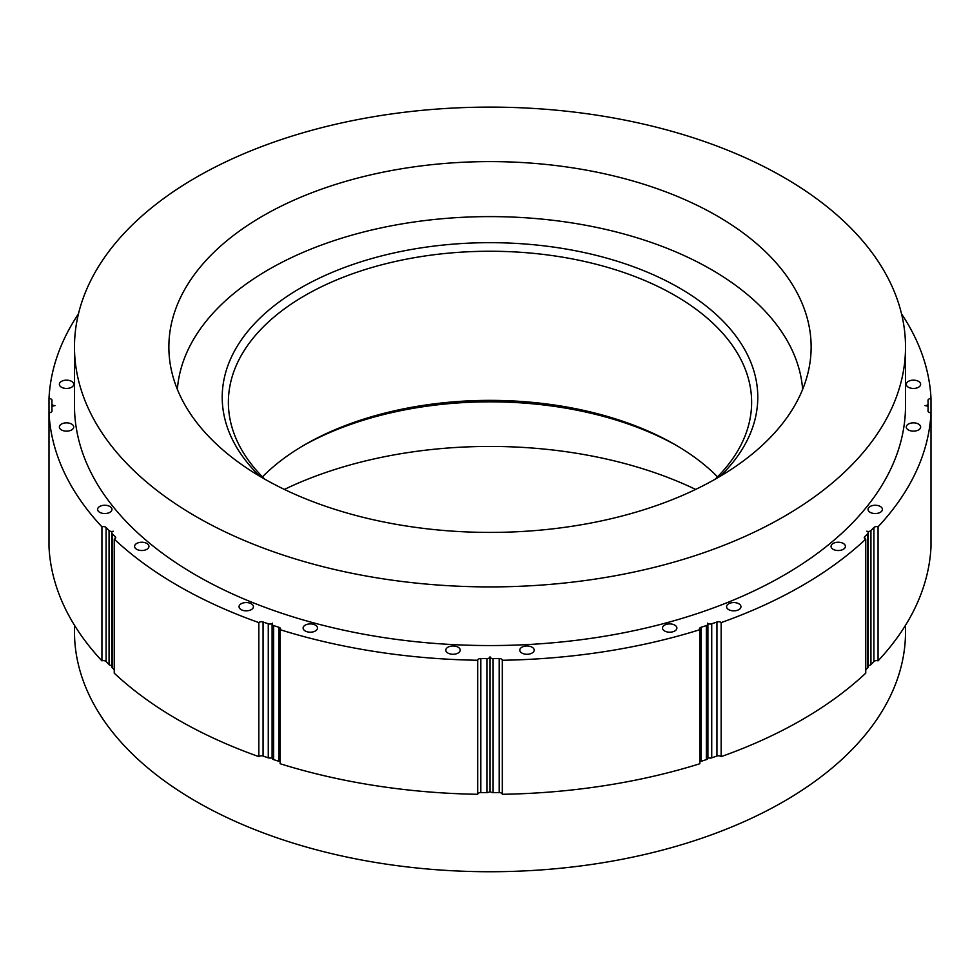<?xml version="1.0" encoding="UTF-8"?>
<svg xmlns="http://www.w3.org/2000/svg" width="980" height="980" viewBox="0 0 980 980"><rect width="100%" height="100%" fill="white"/><g stroke="black" fill="none" stroke-linecap="round" stroke-linejoin="round"><path stroke-width="1.47" d="M114.244 539.11L114.244 673.15A441.172 254.714 0 0 0 258.843 756.634L258.843 622.594A441.172 254.714 180 0 1 114.244 539.11A3.075 1.776 0 0 0 115.713 537.591A3.075 1.776 0 0 0 115.273 536.673A438.097 252.926 180 0 1 112.161 533.659A3.075 1.776 180 0 1 111.732 532.765L111.732 666.804A3.075 1.776 0 0 0 112.161 667.698A438.097 252.926 0 0 0 114.244 669.72M101.932 660.839L101.932 526.799A441.172 254.714 180 0 1 49 412.764L49 546.791A441.172 254.714 0 0 0 101.932 660.839A3.075 1.776 180 0 1 106.097 661.537A438.097 252.926 0 0 0 109.062 664.599A3.075 1.776 0 0 0 111.732 665.494M878.068 660.839A441.172 254.714 0 0 0 931 546.791L931 412.764A441.172 254.714 180 0 1 878.068 526.799L878.068 660.839A3.075 1.776 180 0 0 873.903 661.537A438.097 252.926 0 0 1 870.938 664.599L870.938 530.56A3.075 1.776 180 0 1 866.724 531.221A3.075 1.776 180 0 1 868.268 532.765A3.075 1.776 180 0 1 867.839 533.659A438.097 252.926 180 0 1 864.728 536.673A3.075 1.776 0 0 0 864.287 537.591A3.075 1.776 0 0 0 865.757 539.11A441.172 254.714 180 0 1 721.158 622.594L721.158 756.634A441.172 254.714 0 0 0 865.757 673.15L865.757 539.11M868.268 665.494A3.075 1.776 0 0 0 870.938 664.599M865.757 669.72A438.097 252.926 0 0 0 867.839 667.698A3.075 1.776 0 0 0 868.268 666.804L868.268 532.765M707.915 757.503A3.075 1.776 0 0 0 711.725 757.834A438.097 252.926 0 0 0 716.944 756.033A3.075 1.776 180 0 1 721.158 756.634M699.842 762.036A3.075 1.776 180 0 1 701.055 761.325A438.097 252.926 0 0 0 706.36 759.623A3.075 1.776 0 0 0 707.915 758.079L707.915 624.04A3.075 1.776 180 0 1 706.36 625.583A438.097 252.926 180 0 1 701.055 627.298A3.075 1.776 0 0 0 699.463 628.854A3.075 1.776 0 0 0 699.842 629.699A441.172 254.714 180 0 1 502.311 660.263L502.311 794.29A441.172 254.714 0 0 0 699.842 763.739L699.842 629.699M477.689 794.29L477.689 660.263A441.172 254.714 180 0 1 280.158 629.699L280.158 763.739A441.172 254.714 0 0 0 477.689 794.29A3.075 1.776 180 0 1 480.825 792.563A438.097 252.926 0 0 0 486.901 792.612A3.075 1.776 0 0 0 490 790.836A3.075 1.776 0 0 0 493.099 792.612A438.097 252.926 0 0 0 499.175 792.563A3.075 1.776 180 0 1 502.311 794.29M280.158 629.699A3.075 1.776 0 0 0 280.537 628.854A3.075 1.776 0 0 0 278.945 627.298A438.097 252.926 180 0 1 273.641 625.583A3.075 1.776 180 0 1 272.085 624.04L272.085 758.079A3.075 1.776 0 0 0 273.641 759.623A438.097 252.926 0 0 0 278.945 761.325A3.075 1.776 180 0 1 280.158 762.036M258.843 756.634A3.075 1.776 180 0 1 263.057 756.033A438.097 252.926 0 0 0 268.275 757.834A3.075 1.776 0 0 0 272.085 757.503M111.732 532.765A3.075 1.776 180 0 1 113.276 531.221A3.075 1.776 180 0 1 109.062 530.56A438.097 252.926 180 0 1 106.097 527.51A3.075 1.776 0 0 0 101.932 526.799M49 398.541L49 412.764A3.075 1.776 0 0 0 52.001 410.988A3.075 1.776 0 0 0 52.001 410.951A438.097 252.926 180 0 1 51.916 407.435A3.075 1.776 180 0 1 51.916 407.423A3.075 1.776 180 0 1 54.99 405.647A3.075 1.776 180 0 1 51.916 403.87A3.075 1.776 180 0 1 51.916 403.858A438.097 252.926 180 0 1 52.001 400.355A3.075 1.776 0 0 0 52.001 400.318A3.075 1.776 0 0 0 49 398.541A441.172 254.714 180 0 1 78.461 313.882M901.539 313.882A441.172 254.714 180 0 1 931 398.541L931 412.764A3.075 1.776 0 0 1 927.999 410.988A3.075 1.776 0 0 1 927.999 410.951A438.097 252.926 180 0 0 928.085 407.435A3.075 1.776 180 0 1 928.085 407.435L928.085 403.882A3.075 1.776 180 0 1 928.085 403.87A3.075 1.776 180 0 1 925.01 405.647A3.075 1.776 180 0 1 928.085 407.423L928.085 403.87A438.097 252.926 180 0 0 927.999 400.355A3.075 1.776 0 0 0 927.999 400.355A3.075 1.776 0 0 1 931 398.541M878.068 526.799A3.075 1.776 0 0 0 873.903 527.51A438.097 252.926 180 0 1 870.938 530.56M721.158 622.594A3.075 1.776 0 0 0 716.944 622.006A438.097 252.926 180 0 1 711.725 623.795A3.075 1.776 180 0 1 707.499 623.158A3.075 1.776 180 0 1 707.915 624.04M502.311 660.263A3.075 1.776 0 0 0 499.175 658.523A438.097 252.926 180 0 1 493.099 658.572A3.075 1.776 180 0 1 490 656.796L490 790.836M490 656.796A3.075 1.776 180 0 1 486.901 658.572A438.097 252.926 180 0 1 480.825 658.523A3.075 1.776 0 0 0 477.689 660.263M272.085 624.04A3.075 1.776 180 0 1 272.501 623.158A3.075 1.776 180 0 1 268.275 623.795A438.097 252.926 180 0 1 263.057 622.006A3.075 1.776 0 0 0 258.843 622.594M111.72 508.326A7.179 4.141 0 0 0 103.843 505.288A7.179 4.141 0 0 0 97.596 509.392A7.179 4.141 0 0 0 104.787 513.545A7.179 4.141 0 0 0 111.965 509.392A7.179 4.141 0 0 0 111.72 508.326M73.475 425.933A7.179 4.141 0 0 0 65.611 422.895A7.179 4.141 0 0 0 59.364 427.011A7.179 4.141 0 0 0 66.542 431.151A7.179 4.141 0 0 0 73.721 427.011A7.179 4.141 0 0 0 73.475 425.933M73.475 385.373A7.179 4.141 0 0 0 73.721 384.295A7.179 4.141 0 0 0 66.542 380.154A7.179 4.141 0 0 0 59.364 384.295A7.179 4.141 0 0 0 65.611 388.411A7.179 4.141 0 0 0 73.475 385.373M906.524 385.373A7.179 4.141 0 0 0 914.389 388.411A7.179 4.141 0 0 0 920.637 384.295A7.179 4.141 0 0 0 913.458 380.154A7.179 4.141 0 0 0 906.28 384.295A7.179 4.141 0 0 0 906.524 385.373M906.524 425.933A7.179 4.141 0 0 0 906.28 427.011A7.179 4.141 0 0 0 913.458 431.151A7.179 4.141 0 0 0 920.637 427.011A7.179 4.141 0 0 0 914.389 422.895A7.179 4.141 0 0 0 906.524 425.933M868.28 508.326A7.179 4.141 0 0 0 868.035 509.392A7.179 4.141 0 0 0 875.214 513.545A7.179 4.141 0 0 0 882.404 509.392A7.179 4.141 0 0 0 876.157 505.288A7.179 4.141 0 0 0 868.28 508.326M833.147 543.459A7.179 4.141 0 0 0 831.052 546.387A7.179 4.141 0 0 0 838.231 550.527A7.179 4.141 0 0 0 845.409 546.387A7.179 4.141 0 0 0 840.975 542.553A7.179 4.141 0 0 0 833.147 543.459M728.679 603.766A7.179 4.141 0 0 0 726.584 606.694A7.179 4.141 0 0 0 733.763 610.846A7.179 4.141 0 0 0 740.941 606.694A7.179 4.141 0 0 0 736.507 602.872A7.179 4.141 0 0 0 728.679 603.766M667.833 624.052A7.179 4.141 0 0 0 662.517 628.058A7.179 4.141 0 0 0 669.695 632.198A7.179 4.141 0 0 0 676.874 628.058A7.179 4.141 0 0 0 667.833 624.052M525.133 646.126A7.179 4.141 0 0 0 519.804 650.132A7.179 4.141 0 0 0 526.983 654.273A7.179 4.141 0 0 0 534.173 650.132A7.179 4.141 0 0 0 525.133 646.126M454.867 646.126A7.179 4.141 0 0 0 445.827 650.132A7.179 4.141 0 0 0 453.017 654.273A7.179 4.141 0 0 0 460.196 650.132A7.179 4.141 0 0 0 454.867 646.126M312.167 624.052A7.179 4.141 0 0 0 303.126 628.058A7.179 4.141 0 0 0 310.305 632.198A7.179 4.141 0 0 0 317.483 628.058A7.179 4.141 0 0 0 312.167 624.052M146.853 543.459A7.179 4.141 0 0 0 139.025 542.553A7.179 4.141 0 0 0 134.591 546.387A7.179 4.141 0 0 0 141.769 550.527A7.179 4.141 0 0 0 148.948 546.387A7.179 4.141 0 0 0 146.853 543.459M251.321 603.766A7.179 4.141 0 0 0 243.493 602.872A7.179 4.141 0 0 0 239.059 606.694A7.179 4.141 0 0 0 246.237 610.846A7.179 4.141 0 0 0 253.416 606.694A7.179 4.141 0 0 0 251.321 603.766M74.48 347.006L74.48 405.647A415.52 239.904 0 0 0 490 645.551A415.52 239.904 0 0 0 905.52 405.647L905.52 347.006A415.52 239.904 0 0 0 649.017 125.379A415.52 239.904 0 0 0 196.184 177.38A415.52 239.904 0 0 0 74.48 347.006A415.52 239.904 0 0 0 490 586.91A415.52 239.904 0 0 0 905.52 347.006M717.078 478.118A321.134 185.404 180 0 1 367.108 518.298A321.134 185.404 180 0 1 168.866 347.006A321.134 185.404 180 0 1 490 161.602A321.134 185.404 180 0 1 811.134 347.006A321.134 185.404 180 0 1 717.078 478.118M284.372 489.424A321.134 185.404 180 0 1 695.629 489.424M74.48 625.265L74.48 631.831A415.52 239.904 0 0 0 490 871.735A415.52 239.904 0 0 0 905.52 631.831L905.52 625.265M177.368 389.403A312.926 180.663 180 0 1 490 216.605A312.926 180.663 180 0 1 802.632 389.403M302.845 445.863A267.785 154.607 180 0 1 677.155 445.863M720.129 476.329A267.785 154.607 0 0 0 663.019 279.276A267.785 154.607 0 0 0 316.981 279.276A267.785 154.607 0 0 0 259.872 476.329M715.192 479.183A261.623 151.043 0 0 0 751.623 402.302A261.623 151.043 0 0 0 490 251.248A261.623 151.043 0 0 0 228.377 402.302A261.623 151.043 0 0 0 264.808 479.183M262.469 476.856A261.623 151.043 180 0 1 305 444.614A261.623 151.043 180 0 1 675 444.614A261.623 151.043 180 0 1 717.532 476.856M115.273 536.673L115.273 538.51M112.161 667.698L112.161 533.659M109.062 530.56L109.062 664.599M106.097 661.537L106.097 527.51M51.916 407.423L51.916 403.882M873.903 527.51L873.903 661.537M867.839 533.659L867.839 667.698M864.728 538.51L864.728 536.673M716.944 622.006L716.944 756.033M711.725 757.834L711.725 623.795M706.36 625.583L706.36 759.623M701.055 761.325L701.055 627.298M499.175 658.523L499.175 792.563M493.099 792.612L493.099 658.572M486.901 658.572L486.901 792.612M480.825 792.563L480.825 658.523M278.945 627.298L278.945 761.325M273.641 759.623L273.641 625.583M268.275 623.795L268.275 757.834M263.057 756.033L263.057 622.006M928.085 407.423L928.085 411.404"/></g></svg>
